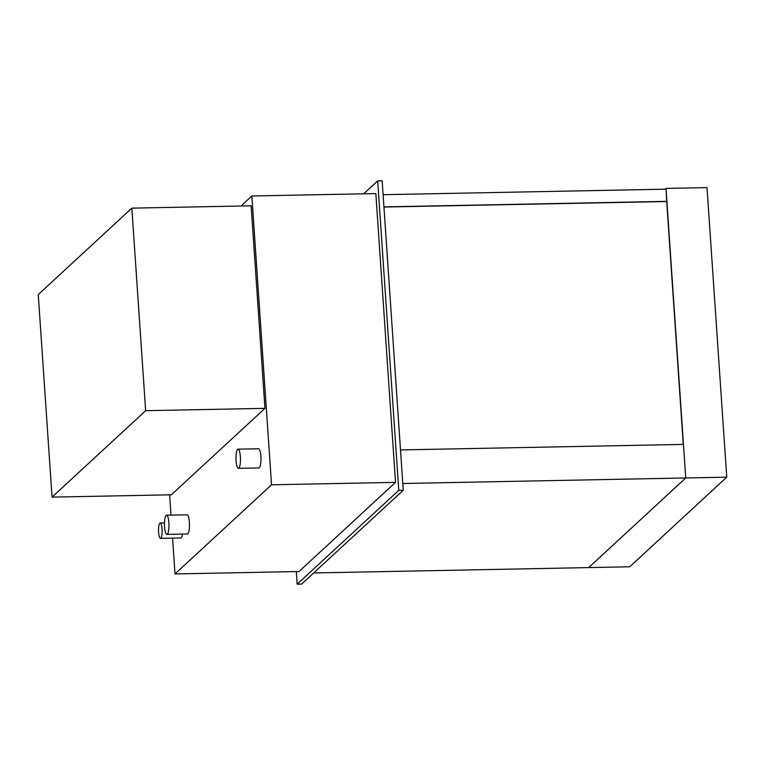 <?xml version="1.0" encoding="UTF-8"?>
<svg xmlns="http://www.w3.org/2000/svg" width="765" height="765" viewBox="0 0 765 765"><rect width="100%" height="100%" fill="white"/><g stroke="black" fill="none" stroke-linecap="round" stroke-linejoin="round"><path stroke-width="1.15" d="M251.848 195.993L375.835 193.574L395.524 482.371L299 571.522L175.013 573.941L271.537 484.8L251.848 195.993L240.994 206.014M169.61 494.821L170.997 515.122M172.565 538.12L175.013 573.941M395.524 482.371L271.537 484.8M377.68 180.903L382.156 180.817L403.251 490.25L398.775 490.336L377.68 180.903L363.71 193.803M403.251 490.25L301.63 584.097L297.164 584.183L398.775 490.336M296.304 571.57L297.164 584.183M313.679 572.966L629.71 566.788L726.75 477.159L685.746 477.962L588.696 567.592L685.746 477.962L402.792 483.499M400.497 449.925L683.451 444.398L685.746 477.962L665.999 188.41L707.013 187.607L726.75 477.159M383.944 207.047L666.707 201.52L683.26 444.398M665.168 189.175L665.999 188.41M383.102 194.692L666.057 189.165L666.707 201.52M383.934 206.885L666.889 201.348M131.838 208.147L251.14 205.814L264.948 408.357L171.35 494.792L52.058 497.126L145.646 410.69L131.838 208.147L38.25 294.582L52.058 497.126M264.948 408.357L145.646 410.69M240.382 456.762A9.591 2.238 -91.1 0 0 238.039 449.17A9.591 2.238 -91.1 0 0 236.069 460.74A9.591 2.238 -91.1 0 0 238.412 468.333A9.591 2.238 -91.1 0 0 240.382 456.762M238.412 468.333L258.914 467.941A9.591 2.238 -91.1 0 0 260.884 456.361A9.591 2.238 -91.1 0 0 258.541 448.768L238.039 449.17M168.874 522.801A9.591 2.238 -91.1 0 0 166.521 515.208A9.591 2.238 -91.1 0 0 164.561 526.789A9.591 2.238 -91.1 0 0 166.904 534.381A9.591 2.238 -91.1 0 0 168.874 522.801M166.904 534.381L187.406 533.98A9.591 2.238 -91.1 0 0 189.376 522.399A9.591 2.238 -91.1 0 0 187.033 514.807L166.521 515.208M162.056 529.093A7.669 1.798 -91.1 0 0 160.181 523.021A7.669 1.798 -91.1 0 0 158.604 532.287A7.669 1.798 -91.1 0 0 160.478 538.359A7.669 1.798 -91.1 0 0 162.056 529.093M160.478 538.359L180.98 537.958A7.669 1.798 -91.1 0 0 182.462 534.075M164.475 522.935L160.181 523.021"/></g></svg>

